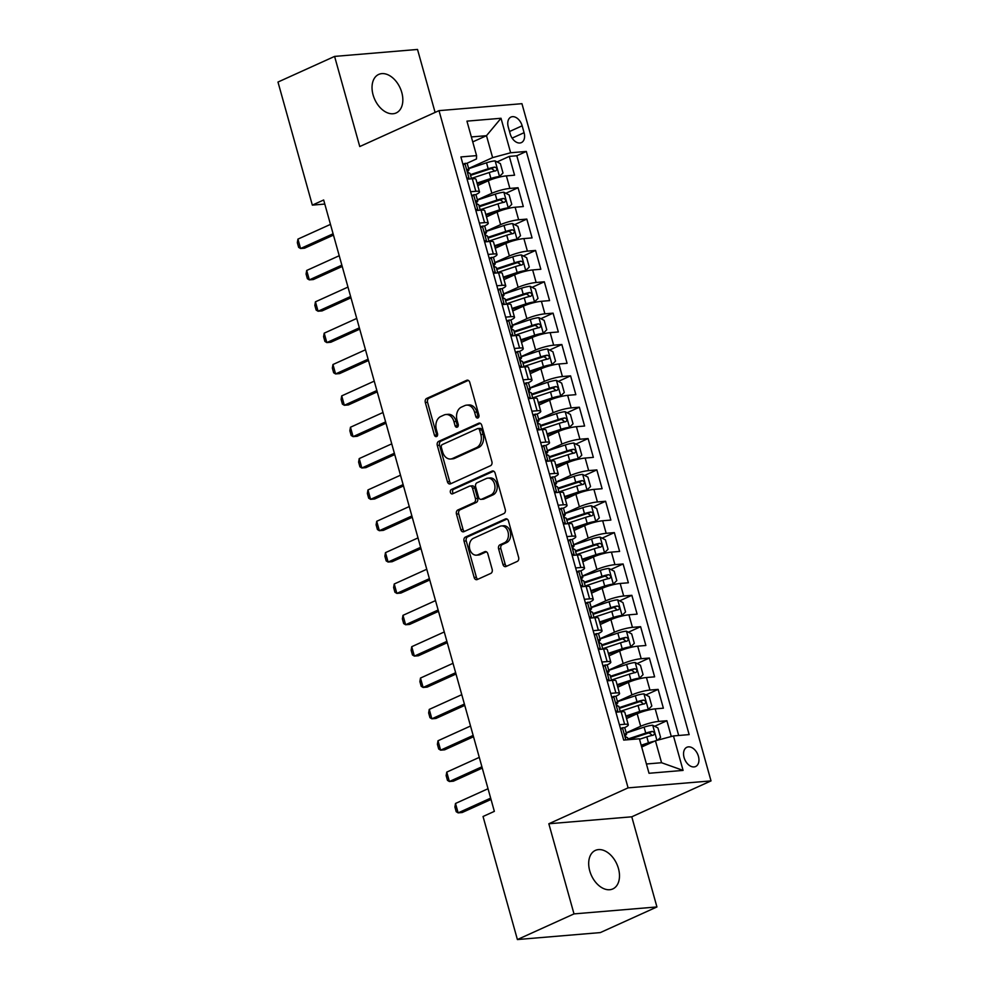 <?xml version="1.0" encoding="UTF-8"?>
<svg xmlns="http://www.w3.org/2000/svg" width="989" height="989" viewBox="0 0 989 989"><rect width="100%" height="100%" fill="white"/><g stroke="black" fill="none" stroke-linecap="round" stroke-linejoin="round"><path stroke-width="1.48" d="M477.947 417.939A2.275 1.669 -94.8 0 0 478.899 415.071L469.775 382.384A3.239 2.374 -94.8 0 0 467.278 380.159A3.239 2.374 -94.8 0 0 466.684 380.308L426.679 398.431A3.239 2.374 -94.8 0 0 425.319 402.523L434.443 435.209A2.275 1.669 -94.8 0 0 437.558 433.8L436.372 429.572A10.385 7.603 -94.8 0 1 440.735 416.505L444.073 414.997A10.385 7.603 -94.8 0 1 445.952 414.502A10.385 7.603 -94.8 0 1 453.939 421.623L455.113 425.851A2.275 1.669 -94.8 0 0 458.228 424.442L457.042 420.214A10.385 7.603 -94.8 0 1 461.406 407.134L464.743 405.626A10.385 7.603 -94.8 0 1 466.623 405.131A10.385 7.603 -94.8 0 1 474.609 412.252L475.783 416.48A2.275 1.669 -94.8 0 0 477.947 417.939M618.434 868.466A21.152 13.933 65.6 0 0 595.366 850.404A21.152 13.933 65.6 0 0 589.741 870.864A21.152 13.933 65.6 0 0 612.821 888.926A21.152 13.933 65.6 0 0 618.434 868.466M401.781 92.484A21.152 13.933 65.6 0 0 378.713 74.422A21.152 13.933 65.6 0 0 373.088 94.895A21.152 13.933 65.6 0 0 396.156 112.956A21.152 13.933 65.6 0 0 401.781 92.484M698.419 756.288A10.57 6.96 65.6 0 0 686.885 747.264A10.57 6.96 65.6 0 0 684.067 757.487A10.57 6.96 65.6 0 0 695.613 766.524A10.57 6.96 65.6 0 0 698.419 756.288M502.944 564.435A3.239 2.374 -94.8 0 0 505.441 566.66A3.239 2.374 -94.8 0 0 506.034 566.499L517.259 561.418A3.239 2.374 -94.8 0 0 518.619 557.339L508.482 521.018A3.239 2.374 -94.8 0 0 505.985 518.792A3.239 2.374 -94.8 0 0 505.391 518.953L465.386 537.076A3.239 2.374 -94.8 0 0 464.026 541.156L474.164 577.477A3.239 2.374 -94.8 0 0 476.661 579.702A3.239 2.374 -94.8 0 0 477.242 579.542L490.804 573.397A3.239 2.374 -94.8 0 0 492.163 569.318L487.824 553.778A3.239 2.374 -94.8 0 0 485.339 551.553A3.239 2.374 -94.8 0 0 484.746 551.701L478.021 554.755A8.678 6.354 -94.8 0 1 476.451 555.163A8.678 6.354 -94.8 0 1 469.54 548.141A8.678 6.354 -94.8 0 1 473.422 538.288L499.766 526.358A8.678 6.354 -94.8 0 1 501.336 525.938A8.678 6.354 -94.8 0 1 508.259 532.96A8.678 6.354 -94.8 0 1 504.365 542.813L499.977 544.803A3.239 2.374 -94.8 0 0 498.604 548.895L502.944 564.435L505.194 564.249A3.239 2.374 -94.8 0 0 506.628 566.227M548.833 823.763L574.003 913.898L517.395 939.55L600.323 932.59L656.931 906.95L631.773 816.803L711.017 780.902L628.089 787.862L548.833 823.763L631.773 816.803M435.098 112.412L417.519 49.45L334.591 56.41L359.761 146.545L439.005 110.644L628.089 787.862M334.591 56.41L277.983 82.05L312.339 205.119L324.8 204.068M517.395 939.55L483.04 816.494L494.352 811.363L323.663 199.988L312.339 205.119M490.532 465.708A3.239 2.374 -94.8 0 0 491.892 461.628L481.754 425.307A3.239 2.374 -94.8 0 0 479.257 423.082A3.239 2.374 -94.8 0 0 478.676 423.243L438.671 441.366A3.239 2.374 -94.8 0 0 437.299 445.446L447.436 481.767A3.239 2.374 -94.8 0 0 449.933 483.992A3.239 2.374 -94.8 0 0 450.527 483.831L490.532 465.708M495.118 473.162L505.255 509.483A3.239 2.374 -94.8 0 1 503.896 513.563L463.89 531.686A3.239 2.374 -94.8 0 1 463.297 531.847A3.239 2.374 -94.8 0 1 460.8 529.622L456.461 514.07A3.239 2.374 -94.8 0 1 457.833 509.99L474.052 502.635A3.239 2.374 -94.8 0 0 475.412 498.555L472.532 488.245A3.239 2.374 -94.8 0 0 470.047 486.019A3.239 2.374 -94.8 0 0 469.454 486.18L452.566 493.832A2.275 1.669 -94.8 0 1 451.355 489.518L492.04 471.098A3.239 2.374 -94.8 0 1 492.621 470.937A3.239 2.374 -94.8 0 1 495.118 473.162M671.284 736.508L666.883 720.734L654.656 726.272M626.198 732.837L640.674 726.272A13.216 2.262 -15.6 0 1 658.699 721.414L655.2 708.878L663.372 708.186L658.13 689.382L645.904 694.921M617.445 701.485L631.922 694.921A13.216 2.262 -15.6 0 1 649.946 690.062L646.447 677.527L654.619 676.835L649.377 658.031L637.151 663.57M608.692 670.134L623.169 663.57A13.216 2.262 -15.6 0 1 641.193 658.711L637.695 646.176L645.866 645.483L640.612 626.68L628.398 632.218M599.94 638.77L614.416 632.218A13.216 2.262 -15.6 0 1 632.441 627.36L628.93 614.824L637.114 614.132L631.86 595.316L619.633 600.855M591.187 607.419L605.664 600.867A13.216 2.262 -15.6 0 1 623.688 596.008L620.177 583.473L628.361 582.781L623.107 563.965L610.881 569.503M582.434 576.068L596.911 569.516A13.216 2.262 -15.6 0 1 614.935 564.657L611.425 552.109L619.609 551.429L614.354 532.614L602.128 538.152M573.669 544.716L588.158 538.164A13.216 2.262 -15.6 0 1 606.17 533.306L602.672 520.758L610.856 520.078L605.602 501.262L593.375 506.801M564.917 513.365L579.393 506.801A13.216 2.262 -15.6 0 1 597.418 501.955L593.919 489.407L602.103 488.727L596.849 469.911L584.623 475.449M556.164 482.014L570.641 475.449A13.216 2.262 -15.6 0 1 588.665 470.603L585.167 458.055L593.351 457.375L588.096 438.56L575.87 444.098M547.412 450.663L561.888 444.098A13.216 2.262 -15.6 0 1 579.913 439.24L576.414 426.704L584.598 426.024L579.344 407.208L567.117 412.747M538.659 419.311L553.135 412.747A13.216 2.262 -15.6 0 1 571.16 407.888L567.661 395.353L575.845 394.66L570.591 375.857L558.365 381.395M529.906 387.96L544.383 381.395A13.216 2.262 -15.6 0 1 562.407 376.537L558.909 364.001L567.08 363.309L561.839 344.506L549.612 350.044M521.154 356.596L535.63 350.044A13.216 2.262 -15.6 0 1 553.655 345.186L550.156 332.65L558.328 331.958L553.086 313.154L540.859 318.693M512.401 325.245L526.877 318.693A13.216 2.262 -15.6 0 1 544.902 313.834L541.403 301.299L549.575 300.607L544.321 281.791L532.107 287.329M503.648 293.894L518.125 287.342A13.216 2.262 -15.6 0 1 536.149 282.483L532.638 269.948L540.822 269.255L535.568 250.44L523.342 255.978M494.896 262.542L509.372 255.99A13.216 2.262 -15.6 0 1 527.397 251.132L523.886 238.584L532.07 237.904L526.816 219.088L514.589 224.627M486.143 231.191L500.619 224.639A13.216 2.262 -15.6 0 1 518.632 219.781L515.133 207.233L523.317 206.553L518.063 187.737L509.879 188.429A13.216 2.262 164.4 0 0 491.854 193.275L477.378 199.84M505.836 193.275L518.063 187.737M655.2 708.878A13.216 2.262 164.4 0 0 637.176 713.737L626.544 718.546M646.447 677.527A13.216 2.262 164.4 0 0 628.423 682.385L617.791 687.194M637.695 646.176A13.216 2.262 164.4 0 0 619.67 651.034L609.039 655.843M628.93 614.824A13.216 2.262 164.4 0 0 610.918 619.67L600.286 624.492M620.177 583.473A13.216 2.262 164.4 0 0 602.153 588.319L591.533 593.14M611.425 552.109A13.216 2.262 164.4 0 0 593.4 556.968L582.781 561.789M602.672 520.758A13.216 2.262 164.4 0 0 584.647 525.616L574.028 530.438M593.919 489.407A13.216 2.262 164.4 0 0 575.895 494.265L565.275 499.074M585.167 458.055A13.216 2.262 164.4 0 0 567.142 462.914L556.523 467.723M576.414 426.704A13.216 2.262 164.4 0 0 558.389 431.563L547.77 436.372M567.661 395.353A13.216 2.262 164.4 0 0 549.637 400.211L539.005 405.02M558.909 364.001A13.216 2.262 164.4 0 0 540.884 368.86L530.252 373.669M550.156 332.65A13.216 2.262 164.4 0 0 532.131 337.509L521.5 342.318M541.403 301.299A13.216 2.262 164.4 0 0 523.379 306.145L512.747 310.966M532.638 269.948A13.216 2.262 164.4 0 0 514.626 274.794L503.994 279.615M523.886 238.584A13.216 2.262 164.4 0 0 505.861 243.442L495.242 248.264M515.133 207.233A13.216 2.262 164.4 0 0 497.108 212.091L486.489 216.9M508.259 126.975L510.188 133.874A10.249 6.75 65.6 0 0 521.364 142.614A10.249 6.75 65.6 0 0 524.083 132.699L522.155 125.801A10.249 6.75 65.6 0 0 510.979 117.061A10.249 6.75 65.6 0 0 508.259 126.975M711.017 780.902L521.945 103.684L439.005 110.644M646.435 763.99L661.567 762.729L655.435 740.773L673.46 735.927L689.148 734.604L526.333 151.441L510.645 152.763L492.621 157.622L468.625 168.489M673.46 735.927L683.09 770.406L649.019 773.274L639.389 738.783L623.7 740.093L460.886 156.942L476.574 155.619L466.944 121.14L501.015 118.272L510.645 152.763M624.257 727.756L624.541 727.632A13.216 2.262 -15.6 0 0 628.299 724.826L624.801 712.29A13.216 2.262 164.4 0 0 621.129 711.734L615.912 712.179M615.504 696.404L615.788 696.281A13.216 2.262 -15.6 0 0 619.547 693.474L616.048 680.939A13.216 2.262 164.4 0 0 612.376 680.383L607.159 680.828M606.752 665.053L607.036 664.929A13.216 2.262 -15.6 0 0 610.794 662.123L607.295 649.575A13.216 2.262 164.4 0 0 603.624 649.031L598.394 649.476M597.999 633.702L598.271 633.566A13.216 2.262 -15.6 0 0 602.041 630.772L598.543 618.224A13.216 2.262 164.4 0 0 594.871 617.68L589.642 618.113M589.246 602.338L589.518 602.214A13.216 2.262 -15.6 0 0 593.289 599.421L589.79 586.873A13.216 2.262 164.4 0 0 586.118 586.329L580.889 586.761M580.494 570.987L580.766 570.863A13.216 2.262 -15.6 0 0 584.536 568.069L581.038 555.521A13.216 2.262 164.4 0 0 577.353 554.977L572.137 555.41M571.741 539.635L572.013 539.512A13.216 2.262 -15.6 0 0 575.783 536.706L572.272 524.17A13.216 2.262 164.4 0 0 568.601 523.626L563.384 524.059M562.988 508.284L563.26 508.161A13.216 2.262 -15.6 0 0 567.031 505.354L563.52 492.819A13.216 2.262 164.4 0 0 559.848 492.275L554.631 492.707M554.236 476.933L554.508 476.809A13.216 2.262 -15.6 0 0 558.266 474.003L554.767 461.467A13.216 2.262 164.4 0 0 551.096 460.911L545.879 461.356M545.483 445.582L545.755 445.458A13.216 2.262 -15.6 0 0 549.513 442.652L546.015 430.116A13.216 2.262 164.4 0 0 542.343 429.56L537.126 430.005M536.718 414.23L537.002 414.107A13.216 2.262 -15.6 0 0 540.76 411.3L537.262 398.765A13.216 2.262 164.4 0 0 533.59 398.208L528.373 398.654M527.965 382.879L528.25 382.755A13.216 2.262 -15.6 0 0 532.008 379.949L528.509 367.413A13.216 2.262 164.4 0 0 524.838 366.857L519.621 367.302M519.213 351.528L519.497 351.392A13.216 2.262 -15.6 0 0 523.255 348.598L519.757 336.05A13.216 2.262 164.4 0 0 516.085 335.506L510.856 335.939M510.46 320.164L510.744 320.04A13.216 2.262 -15.6 0 0 514.503 317.246L511.004 304.699A13.216 2.262 164.4 0 0 507.332 304.155L502.103 304.587M501.707 288.813L501.979 288.689A13.216 2.262 -15.6 0 0 505.75 285.895L502.251 273.347A13.216 2.262 164.4 0 0 498.58 272.803L493.35 273.236M492.955 257.461L493.227 257.338A13.216 2.262 -15.6 0 0 496.997 254.544L493.499 241.996A13.216 2.262 164.4 0 0 489.827 241.452L484.598 241.885M484.202 226.11L484.474 225.987A13.216 2.262 -15.6 0 0 488.245 223.18L484.734 210.645A13.216 2.262 164.4 0 0 481.062 210.101L475.845 210.533M678.677 735.482L516.814 155.755L509.31 156.386L514.564 175.201L506.38 175.881A13.216 2.262 164.4 0 0 488.356 180.74L477.736 185.549M475.449 194.759L475.721 194.635A13.216 2.262 164.4 0 0 479.492 191.829A13.216 2.262 164.4 0 0 475.82 191.285L470.591 191.718M479.492 191.829L475.981 179.293A13.216 2.262 164.4 0 0 472.309 178.737L467.092 179.182M619.411 724.714L624.628 724.282A13.216 2.262 -15.6 0 1 628.299 724.826M610.658 693.363L615.875 692.93A13.216 2.262 -15.6 0 1 619.547 693.474M601.905 662.012L607.122 661.579A13.216 2.262 -15.6 0 1 610.794 662.123M593.153 630.661L598.37 630.216A13.216 2.262 -15.6 0 1 602.041 630.772M584.388 599.309L589.617 598.864A13.216 2.262 -15.6 0 1 593.289 599.421M575.635 567.958L580.864 567.513A13.216 2.262 -15.6 0 1 584.536 568.069M566.882 536.607L572.112 536.162A13.216 2.262 -15.6 0 1 575.783 536.706M558.13 505.243L563.359 504.81A13.216 2.262 -15.6 0 1 567.031 505.354M549.377 473.892L554.594 473.459A13.216 2.262 -15.6 0 1 558.266 474.003M540.624 442.54L545.841 442.108A13.216 2.262 -15.6 0 1 549.513 442.652M531.872 411.189L537.089 410.756A13.216 2.262 -15.6 0 1 540.76 411.3M523.119 379.838L528.336 379.405A13.216 2.262 -15.6 0 1 532.008 379.949M514.367 348.487L519.584 348.041A13.216 2.262 -15.6 0 1 523.255 348.598M505.614 317.135L510.831 316.69A13.216 2.262 -15.6 0 1 514.503 317.246M496.861 285.784L502.078 285.339A13.216 2.262 -15.6 0 1 505.75 285.895M488.096 254.433L493.326 253.988A13.216 2.262 -15.6 0 1 496.997 254.544M479.344 223.069L484.573 222.636A13.216 2.262 -15.6 0 1 488.245 223.18M518.632 219.781L526.816 219.088M527.397 251.132L535.568 250.44M536.149 282.483L544.321 281.791M544.902 313.834L553.086 313.154M553.655 345.186L561.839 344.506M562.407 376.537L570.591 375.857M571.16 407.888L579.344 407.208M579.913 439.24L588.096 438.56M588.665 470.603L596.849 469.911M597.418 501.955L605.602 501.262M606.17 533.306L614.354 532.614M614.935 564.657L623.107 563.965M623.688 596.008L631.86 595.316M632.441 627.36L640.612 626.68M641.193 658.711L649.377 658.031M649.946 690.062L658.13 689.382M658.699 721.414L666.883 720.734M655.435 740.773L641.688 747.004M492.621 157.622L486.489 135.678L471.357 136.939M472.742 141.897L486.489 135.678L501.015 118.272M466.697 163.408L476.475 158.969L476.574 155.619M574.003 913.898L656.931 906.95M497.084 161.924L509.31 156.386M516.814 155.755L526.333 151.441M683.09 770.406L661.567 762.729M478.602 417.358A2.275 1.669 -94.8 0 1 478.033 416.295L476.846 412.067A10.385 7.603 -94.8 0 0 468.873 404.946L466.623 405.131M445.952 414.502L448.19 414.317A10.385 7.603 -94.8 0 1 456.176 421.425L457.363 425.666A2.275 1.669 -94.8 0 0 457.932 426.716M468.329 380.394L428.917 398.246A3.239 2.374 -94.8 0 0 427.557 402.325L436.693 435.024A2.275 1.669 -94.8 0 0 437.262 436.087M480.32 423.317L440.909 441.181A3.239 2.374 -94.8 0 0 439.549 445.26L449.686 481.569A3.239 2.374 -94.8 0 0 451.12 483.559M479.591 430.104A2.275 1.669 -94.8 0 0 477.427 428.657L442.318 444.568A2.275 1.669 -94.8 0 0 441.354 447.424L442.602 451.886A10.385 7.603 -94.8 0 0 450.588 459.007A10.385 7.603 -94.8 0 0 452.468 458.513L476.475 447.634A10.385 7.603 -94.8 0 0 480.839 434.567L479.591 430.104L481.828 429.918A2.275 1.669 -94.8 0 0 480.085 428.361L477.848 428.546M450.588 459.007L452.826 458.822A10.385 7.603 -94.8 0 0 454.705 458.327L452.468 458.513M481.828 429.918L483.077 434.381A10.385 7.603 -94.8 0 1 478.713 447.448L454.705 458.327M470.047 486.019L472.285 485.834A3.239 2.374 -94.8 0 1 474.782 488.059L477.662 498.369A3.239 2.374 -94.8 0 1 476.29 502.449L460.07 509.805A3.239 2.374 -94.8 0 0 458.711 513.884L463.05 529.424A3.239 2.374 -94.8 0 0 464.484 531.414M493.684 471.172L453.605 489.332A2.275 1.669 -94.8 0 0 453.432 493.437M490.89 495.007A8.678 6.354 -94.8 0 0 494.784 485.154A8.678 6.354 -94.8 0 0 487.861 478.132A8.678 6.354 -94.8 0 0 486.291 478.552L477.007 482.756A3.239 2.374 -94.8 0 0 475.647 486.835L478.528 497.146A3.239 2.374 -94.8 0 0 481.025 499.371A3.239 2.374 -94.8 0 0 481.606 499.222L490.89 495.007L493.128 494.821A8.678 6.354 -94.8 0 0 497.022 484.969A8.678 6.354 -94.8 0 0 490.111 477.947L487.861 478.132M481.025 499.371L483.262 499.185A3.239 2.374 -94.8 0 0 483.856 499.025L481.606 499.222M493.128 494.821L483.856 499.025M501.336 525.938L503.574 525.752A8.678 6.354 -94.8 0 1 510.497 532.774A8.678 6.354 -94.8 0 1 506.603 542.627L502.214 544.618A3.239 2.374 -94.8 0 0 500.854 548.697L505.194 564.249M476.451 555.163L478.688 554.977A8.678 6.354 -94.8 0 0 480.271 554.557L478.021 554.755M486.39 551.788L480.271 554.557M507.048 519.027L467.624 536.879A3.239 2.374 -94.8 0 0 466.264 540.971L476.401 577.279A3.239 2.374 -94.8 0 0 477.835 579.27M477.242 183.781L492.176 178.848A4.463 0.766 164.4 0 1 496.453 177.872L499.396 176.537L503.005 173.026L500.385 163.618L495.019 160.861A8.753 1.508 164.4 0 0 486.526 162.789L468.687 168.686M499.396 176.537A8.753 1.508 164.4 0 0 490.903 178.465L477.032 183.052M471.394 178.403L489.234 172.519A8.753 1.508 -15.6 0 1 495.773 170.85C497.516 169.28 497.17 168.031 494.723 167.092A8.753 1.508 164.4 0 0 488.183 168.748L470.344 174.645M470.554 175.374L489.468 169.131A4.463 0.766 -15.6 0 1 491.471 168.563L493.944 170.269M462.939 164.31L464.991 163.383A8.753 1.508 -15.6 0 1 467.303 163.754L468.971 169.712A8.753 1.508 164.4 0 0 468.057 169.329L467.846 169.354M464.991 163.383L463.173 165.151M466.672 177.674L469.367 179.058M467.513 171.245L468.539 170.405A8.753 1.508 164.4 0 0 468.971 169.712M467.661 169.502L468.057 169.329C467.043 170.553 467.401 171.802 469.107 173.087A8.753 1.508 -15.6 0 1 470.022 173.471L471.506 178.811M333.095 233.787L300.569 248.523L298.641 247.361L297.33 242.664L297.936 239.115L330.474 224.379M297.936 239.115L300.569 248.523L304.6 248.177L333.466 235.11M485.995 215.145L500.929 210.2A4.463 0.766 164.4 0 1 505.206 209.223L508.148 207.888L511.758 204.377L509.137 194.969L503.772 192.212A8.753 1.508 164.4 0 0 495.279 194.141L477.44 200.038M508.148 207.888A8.753 1.508 164.4 0 0 499.655 209.829L485.784 214.403M480.147 209.755L497.986 203.87A8.753 1.508 -15.6 0 1 504.526 202.201C506.281 200.631 505.923 199.382 503.475 198.443A8.753 1.508 164.4 0 0 496.935 200.099L479.096 205.996M479.306 206.738L498.221 200.483A4.463 0.766 -15.6 0 1 500.224 199.914L502.696 201.62M494.747 246.496L509.681 241.551A4.463 0.766 164.4 0 1 513.959 240.574L516.901 239.239L520.511 235.728L517.89 226.32L512.525 223.563A8.753 1.508 164.4 0 0 504.031 225.504L486.192 231.389M516.901 239.239A8.753 1.508 164.4 0 0 508.408 241.18L494.537 245.754M488.912 241.106L506.739 235.221A8.753 1.508 -15.6 0 1 513.279 233.552C515.034 231.982 514.676 230.734 512.228 229.794A8.753 1.508 164.4 0 0 505.688 231.451L487.861 237.348M488.059 238.089L506.974 231.834A4.463 0.766 -15.6 0 1 508.976 231.265L511.449 232.971M503.5 277.847L518.446 272.915A4.463 0.766 164.4 0 1 522.711 271.926L525.654 270.59L529.263 267.079L526.643 257.672L521.277 254.915A8.753 1.508 164.4 0 0 512.784 256.856L494.945 262.74M525.654 270.59A8.753 1.508 164.4 0 0 517.16 272.531L503.302 277.105M497.665 272.47L515.492 266.573A8.753 1.508 -15.6 0 1 522.031 264.904C523.787 263.346 523.428 262.085 520.98 261.145A8.753 1.508 164.4 0 0 514.441 262.814L496.614 268.699M496.812 269.441L515.726 263.185A4.463 0.766 -15.6 0 1 517.729 262.617L520.202 264.323M512.253 309.198L527.199 304.266A4.463 0.766 164.4 0 1 531.464 303.277L534.419 301.954L538.016 298.431L535.395 289.035L530.03 286.266A8.753 1.508 164.4 0 0 521.537 288.207L503.698 294.092M534.419 301.954A8.753 1.508 164.4 0 0 525.913 303.883L512.055 308.457M506.417 303.821L524.244 297.924A8.753 1.508 -15.6 0 1 530.784 296.255C532.539 294.697 532.193 293.436 529.733 292.497A8.753 1.508 164.4 0 0 523.206 294.166L505.367 300.05M505.564 300.792L524.479 294.537A4.463 0.766 -15.6 0 1 526.482 293.968L528.954 295.674M471.691 195.661L473.743 194.734A8.753 1.508 -15.6 0 1 476.068 195.105L477.724 201.064A8.753 1.508 164.4 0 0 476.809 200.68L476.599 200.718M473.743 194.734L471.926 196.502M475.425 209.025L478.12 210.41M476.265 202.597L477.291 201.756A8.753 1.508 164.4 0 0 477.724 201.064M476.426 200.854L476.809 200.68C475.796 201.904 476.154 203.165 477.86 204.439A8.753 1.508 -15.6 0 1 478.775 204.822L480.271 210.163M341.848 265.139L309.322 279.875L307.394 278.713L306.083 274.015L306.689 270.467L339.227 255.731M306.689 270.467L309.322 279.875L313.352 279.541L342.219 266.461M480.444 227.013L482.496 226.085A8.753 1.508 -15.6 0 1 484.82 226.456L486.477 232.415A8.753 1.508 164.4 0 0 485.562 232.032L485.352 232.069M482.496 226.085L480.679 227.853M484.177 240.376L486.872 241.761M485.018 233.948L486.044 233.107A8.753 1.508 164.4 0 0 486.477 232.415M485.179 232.205L485.562 232.032C484.548 233.256 484.907 234.517 486.613 235.79A8.753 1.508 -15.6 0 1 487.528 236.173L489.023 241.514M350.601 296.49L318.075 311.226L316.159 310.064L314.836 305.366L315.442 301.818L347.98 287.082M315.442 301.818L318.075 311.226L322.105 310.892L350.971 297.813M489.196 258.364L491.249 257.437A8.753 1.508 -15.6 0 1 493.573 257.808L495.229 263.766A8.753 1.508 164.4 0 0 494.315 263.383L494.104 263.42M491.249 257.437L489.431 259.205M492.93 271.728L495.625 273.112M493.771 265.299L494.797 264.459A8.753 1.508 164.4 0 0 495.229 263.766M493.931 263.556L494.315 263.383C493.301 264.607 493.659 265.868 495.365 267.141A8.753 1.508 -15.6 0 1 496.28 267.537L497.776 272.865M359.353 327.841L326.827 342.577L324.911 341.415L323.588 336.717L324.194 333.169L356.732 318.433M324.194 333.169L326.827 342.577L330.858 342.243L359.724 329.164M497.962 289.715L500.001 288.788A8.753 1.508 -15.6 0 1 502.325 289.159L503.982 295.118A8.753 1.508 164.4 0 0 503.067 294.734L502.857 294.771M500.001 288.788L498.184 290.556M501.683 303.079L504.378 304.464M502.523 296.651L503.549 295.81A8.753 1.508 164.4 0 0 503.982 295.118M502.684 294.907L503.067 294.734C502.066 295.958 502.412 297.219 504.118 298.493A8.753 1.508 -15.6 0 1 505.033 298.888L506.529 304.216M368.106 359.192L335.58 373.929L333.664 372.779L332.353 368.069L332.959 364.521L365.485 349.785M332.959 364.521L335.58 373.929L339.61 373.595L368.477 360.515M521.005 340.55L535.951 335.617A4.463 0.766 164.4 0 1 540.217 334.641L543.171 333.305L546.769 329.794L544.148 320.387L538.795 317.63A8.753 1.508 164.4 0 0 530.289 319.558L512.45 325.455M543.171 333.305A8.753 1.508 164.4 0 0 534.666 335.234L520.807 339.808M515.17 335.172L533.009 329.275A8.753 1.508 -15.6 0 1 539.549 327.606C541.292 326.049 540.946 324.788 538.498 323.848A8.753 1.508 164.4 0 0 531.958 325.517L514.119 331.402M514.317 332.143L533.232 325.9A4.463 0.766 -15.6 0 1 535.234 325.319L537.707 327.025M506.714 321.066L508.754 320.139A8.753 1.508 -15.6 0 1 511.078 320.523L512.735 326.469A8.753 1.508 164.4 0 0 511.82 326.086L511.622 326.123M508.754 320.139L506.949 321.907M510.435 334.43L513.13 335.815M511.276 328.002L512.314 327.161A8.753 1.508 164.4 0 0 512.735 326.469M511.437 326.259L511.82 326.086C510.819 327.322 511.165 328.571 512.871 329.844A8.753 1.508 -15.6 0 1 513.786 330.239L515.281 335.568M376.858 390.544L344.333 405.28L342.417 404.13L341.106 399.42L341.712 395.884L374.238 381.136M341.712 395.884L344.333 405.28L348.363 404.946L377.229 391.867M529.758 371.901L544.704 366.968A4.463 0.766 164.4 0 1 548.982 365.992L551.924 364.657L555.534 361.146L552.9 351.738L547.547 348.981A8.753 1.508 164.4 0 0 539.042 350.91L521.203 356.806M551.924 364.657A8.753 1.508 164.4 0 0 543.418 366.585L529.56 371.172M523.923 366.523L541.762 360.626A8.753 1.508 -15.6 0 1 548.302 358.958C550.045 357.4 549.699 356.139 547.251 355.199A8.753 1.508 164.4 0 0 540.711 356.868L522.872 362.765M523.082 363.495L541.984 357.252A4.463 0.766 -15.6 0 1 543.987 356.683L546.46 358.389M515.467 352.43L517.507 351.503A8.753 1.508 -15.6 0 1 519.831 351.874L521.5 357.833A8.753 1.508 164.4 0 0 520.573 357.437L520.375 357.474M517.507 351.503L515.702 353.258M519.188 365.782L521.883 367.179M520.029 359.366L521.067 358.513A8.753 1.508 164.4 0 0 521.5 357.833M520.189 357.61L520.573 357.437C519.571 358.673 519.917 359.922 521.623 361.208A8.753 1.508 -15.6 0 1 522.551 361.591L524.034 366.931M385.623 421.895L353.085 436.631L351.169 435.481L349.859 430.771L350.465 427.236L382.99 412.5M350.465 427.236L353.085 436.631L357.128 436.297L385.982 423.218M538.523 403.252L553.457 398.32A4.463 0.766 164.4 0 1 557.734 397.343L560.676 396.008L564.286 392.497L561.653 383.089L556.3 380.332A8.753 1.508 164.4 0 0 547.795 382.261L529.968 388.158M560.676 396.008A8.753 1.508 164.4 0 0 552.171 397.937L538.313 402.523M532.675 397.875L550.514 391.978A8.753 1.508 -15.6 0 1 557.054 390.321C558.797 388.751 558.451 387.503 556.003 386.551A8.753 1.508 164.4 0 0 549.464 388.22L531.625 394.117M531.835 394.846L550.737 388.603A4.463 0.766 -15.6 0 1 552.74 388.034L555.212 389.74M524.219 383.781L526.259 382.854A8.753 1.508 -15.6 0 1 528.583 383.225L530.252 389.184A8.753 1.508 164.4 0 0 529.325 388.788L529.127 388.825M526.259 382.854L524.454 384.61M527.953 397.133L530.636 398.53M528.781 390.717L529.82 389.864A8.753 1.508 164.4 0 0 530.252 389.184M528.942 388.961L529.325 388.788C528.324 390.025 528.67 391.273 530.376 392.559A8.753 1.508 -15.6 0 1 531.303 392.942L532.787 398.283M394.376 453.259L361.838 467.995L359.922 466.833L358.611 462.123L359.217 458.587L391.743 443.851M359.217 458.587L361.838 467.995L365.881 467.649L394.735 454.569M547.276 434.604L562.209 429.671A4.463 0.766 164.4 0 1 566.487 428.694L569.429 427.359L573.039 423.848L570.406 414.44L565.053 411.684A8.753 1.508 164.4 0 0 556.547 413.612L538.721 419.509M569.429 427.359A8.753 1.508 164.4 0 0 560.924 429.288L547.065 433.874M541.428 429.226L559.267 423.329A8.753 1.508 -15.6 0 1 565.807 421.673C567.55 420.102 567.204 418.854 564.756 417.902A8.753 1.508 164.4 0 0 558.216 419.571L540.377 425.468M540.587 426.197L559.502 419.954A4.463 0.766 -15.6 0 1 561.492 419.385L563.977 421.091M532.972 415.133L535.012 414.206A8.753 1.508 -15.6 0 1 537.336 414.576L539.005 420.535A8.753 1.508 164.4 0 0 538.078 420.14L537.88 420.177M535.012 414.206L533.207 415.973M536.706 428.497L539.388 429.881M537.534 422.068L538.572 421.215A8.753 1.508 164.4 0 0 539.005 420.535M537.695 420.325L538.078 420.14C537.076 421.376 537.423 422.624 539.129 423.91A8.753 1.508 -15.6 0 1 540.056 424.293L541.539 429.634M403.129 484.61L370.591 499.346L368.674 498.184L367.364 493.486L367.97 489.938L400.496 475.202M367.97 489.938L370.591 499.346L374.633 499L403.5 485.933M556.028 465.955L570.962 461.022A4.463 0.766 164.4 0 1 575.239 460.046L578.182 458.711L581.792 455.2L579.158 445.792L573.805 443.035A8.753 1.508 164.4 0 0 565.3 444.963L547.473 450.86M578.182 458.711A8.753 1.508 164.4 0 0 569.676 460.639L555.818 465.226M550.181 460.577L568.02 454.693A8.753 1.508 -15.6 0 1 574.56 453.024C576.303 451.454 575.957 450.205 573.509 449.253A8.753 1.508 164.4 0 0 566.969 450.922L549.13 456.819M549.34 457.548L568.255 451.305A4.463 0.766 -15.6 0 1 570.245 450.737L572.73 452.443M541.725 446.484L543.765 445.557A8.753 1.508 -15.6 0 1 546.089 445.928L547.758 451.886A8.753 1.508 164.4 0 0 546.83 451.503L546.633 451.528M543.765 445.557L541.96 447.325M545.458 459.848L548.153 461.233M546.287 453.419L547.325 452.579A8.753 1.508 164.4 0 0 547.758 451.886M546.447 451.676L546.83 451.503C545.829 452.727 546.175 453.976 547.881 455.261A8.753 1.508 -15.6 0 1 548.808 455.645L550.292 460.985M411.881 515.961L379.343 530.697L377.427 529.535L376.117 524.838L376.722 521.29L409.248 506.553M376.722 521.29L379.343 530.697L383.386 530.351L412.252 517.284M564.781 497.319L579.715 492.374A4.463 0.766 164.4 0 1 583.992 491.397L586.934 490.062L590.544 486.551L587.923 477.143L582.558 474.386A8.753 1.508 164.4 0 0 574.065 476.315L556.226 482.212M586.934 490.062A8.753 1.508 164.4 0 0 578.441 492.003L564.571 496.577M558.933 491.929L576.772 486.044A8.753 1.508 -15.6 0 1 583.312 484.375C585.055 482.805 584.709 481.556 582.261 480.617A8.753 1.508 164.4 0 0 575.722 482.273L557.883 488.17M558.093 488.912L577.007 482.657A4.463 0.766 -15.6 0 1 578.998 482.088L581.483 483.794M550.477 477.835L552.53 476.908A8.753 1.508 -15.6 0 1 554.841 477.279L556.51 483.238A8.753 1.508 164.4 0 0 555.595 482.855L555.385 482.879M552.53 476.908L550.712 478.676M554.211 491.199L556.906 492.584M555.052 484.771L556.078 483.93A8.753 1.508 164.4 0 0 556.51 483.238M555.2 483.028L555.595 482.855C554.582 484.078 554.928 485.339 556.646 486.613A8.753 1.508 -15.6 0 1 557.561 486.996L559.045 492.337M420.634 547.313L388.108 562.049L386.18 560.887L384.869 556.189L385.475 552.641L418.001 537.905M385.475 552.641L388.108 562.049L392.139 561.715L421.005 548.635M573.533 528.67L588.467 523.725A4.463 0.766 164.4 0 1 592.745 522.748L595.687 521.413L599.297 517.902L596.676 508.494L591.311 505.738A8.753 1.508 164.4 0 0 582.818 507.678L564.979 513.563M595.687 521.413A8.753 1.508 164.4 0 0 587.194 523.354L573.323 527.928M567.686 523.28L585.525 517.395A8.753 1.508 -15.6 0 1 592.065 515.726C593.82 514.156 593.462 512.908 591.014 511.968A8.753 1.508 164.4 0 0 584.474 513.625L566.635 519.522M566.845 520.263L585.76 514.008A4.463 0.766 -15.6 0 1 587.763 513.439L590.235 515.145M559.23 509.187L561.282 508.259A8.753 1.508 -15.6 0 1 563.594 508.63L565.263 514.589A8.753 1.508 164.4 0 0 564.348 514.206L564.138 514.243M561.282 508.259L559.465 510.027M562.964 522.551L565.659 523.935M563.804 516.122L564.83 515.281A8.753 1.508 164.4 0 0 565.263 514.589M563.953 514.379L564.348 514.206C563.334 515.43 563.693 516.691 565.399 517.964A8.753 1.508 -15.6 0 1 566.314 518.347L567.81 523.688M429.387 578.664L396.861 593.4L394.932 592.238L393.622 587.54L394.228 583.992L426.766 569.256M394.228 583.992L396.861 593.4L400.891 593.066L429.758 579.987M582.286 560.021L597.22 555.076A4.463 0.766 164.4 0 1 601.497 554.1L604.44 552.764L608.05 549.254L605.429 539.846L600.063 537.089A8.753 1.508 164.4 0 0 591.57 539.03L573.731 544.914M604.44 552.764A8.753 1.508 164.4 0 0 595.947 554.705L582.076 559.279M576.439 554.644L594.278 548.747A8.753 1.508 -15.6 0 1 600.817 547.078C602.573 545.52 602.214 544.259 599.767 543.32A8.753 1.508 164.4 0 0 593.227 544.988L575.4 550.873M575.598 551.615L594.513 545.359A4.463 0.766 -15.6 0 1 596.515 544.791L598.988 546.497M567.983 540.538L570.035 539.611A8.753 1.508 -15.6 0 1 572.359 539.982L574.016 545.94A8.753 1.508 164.4 0 0 573.101 545.557L572.891 545.594M570.035 539.611L568.218 541.379M571.716 553.902L574.411 555.286M572.557 547.473L573.583 546.633A8.753 1.508 164.4 0 0 574.016 545.94M572.718 545.73L573.101 545.557C572.087 546.781 572.446 548.042 574.152 549.315A8.753 1.508 -15.6 0 1 575.066 549.711L576.562 555.039M438.139 610.015L405.614 624.751L403.685 623.589L402.375 618.891L402.98 615.343L435.519 600.607M402.98 615.343L405.614 624.751L409.644 624.418L438.51 611.338M576.735 571.889L578.788 570.962A8.753 1.508 -15.6 0 1 581.112 571.333L582.768 577.292A8.753 1.508 164.4 0 0 581.853 576.908L581.643 576.946M578.788 570.962L576.97 572.73M580.469 585.253L583.164 586.638M581.309 578.825L582.336 577.984A8.753 1.508 164.4 0 0 582.768 577.292M581.47 577.082L581.853 576.908C580.84 578.132 581.198 579.393 582.904 580.667A8.753 1.508 -15.6 0 1 583.819 581.062L585.315 586.39M446.892 641.366L414.366 656.103L412.45 654.941L411.127 650.243L411.733 646.695L444.271 631.959M411.733 646.695L414.366 656.103L418.396 655.769L447.263 642.689M585.488 603.241L587.54 602.313A8.753 1.508 -15.6 0 1 589.864 602.697L591.521 608.643A8.753 1.508 164.4 0 0 590.606 608.26L590.396 608.297M587.54 602.313L585.723 604.081M589.221 616.604L591.917 617.989M590.062 610.176L591.088 609.335A8.753 1.508 164.4 0 0 591.521 608.643M590.223 608.433L590.606 608.26C589.605 609.496 589.951 610.745 591.657 612.018A8.753 1.508 -15.6 0 1 592.572 612.414L594.068 617.742M455.645 672.718L423.119 687.454L421.203 686.304L419.88 681.594L420.486 678.046L453.024 663.31M420.486 678.046L423.119 687.454L427.149 687.12L456.016 674.041M591.039 591.373L605.973 586.44A4.463 0.766 164.4 0 1 610.25 585.451L613.192 584.116L616.802 580.605L614.181 571.209L608.816 568.44A8.753 1.508 164.4 0 0 600.323 570.381L582.484 576.266M613.192 584.116A8.753 1.508 164.4 0 0 604.699 586.057L590.841 590.631M585.204 585.995L603.03 580.098A8.753 1.508 -15.6 0 1 609.57 578.429C611.326 576.871 610.967 575.61 608.519 574.671A8.753 1.508 164.4 0 0 601.98 576.34L584.153 582.224M584.351 582.966L603.265 576.711A4.463 0.766 -15.6 0 1 605.268 576.142L607.741 577.848M599.791 622.724L614.738 617.791A4.463 0.766 164.4 0 1 619.003 616.802L621.945 615.479L625.555 611.956L622.934 602.561L617.569 599.804A8.753 1.508 164.4 0 0 609.076 601.732L591.237 607.629M621.945 615.479A8.753 1.508 164.4 0 0 613.452 617.408L599.594 621.982M593.956 617.346L611.783 611.449A8.753 1.508 -15.6 0 1 618.323 609.78C620.078 608.223 619.72 606.962 617.272 606.022A8.753 1.508 164.4 0 0 610.732 607.691L592.906 613.576M593.103 614.317L612.018 608.074A4.463 0.766 -15.6 0 1 614.021 607.493L616.493 609.199M608.544 654.075L623.49 649.143A4.463 0.766 164.4 0 1 627.755 648.166L630.71 646.831L634.308 643.32L631.687 633.912L626.334 631.155A8.753 1.508 164.4 0 0 617.828 633.084L599.989 638.981M630.71 646.831A8.753 1.508 164.4 0 0 622.205 648.759L608.346 653.346M602.709 648.697L620.548 642.801A8.753 1.508 -15.6 0 1 627.075 641.132C628.831 639.574 628.485 638.313 626.037 637.373A8.753 1.508 164.4 0 0 619.497 639.042L601.658 644.939M601.856 645.669L620.771 639.426A4.463 0.766 -15.6 0 1 622.773 638.857L625.246 640.563M594.253 634.592L596.293 633.677A8.753 1.508 -15.6 0 1 598.617 634.048L600.274 640.007A8.753 1.508 164.4 0 0 599.359 639.611L599.161 639.648M596.293 633.677L594.476 635.433M597.974 647.956L600.669 649.353M598.815 641.54L599.841 640.687A8.753 1.508 164.4 0 0 600.274 640.007M598.975 639.784L599.359 639.611C598.357 640.847 598.704 642.096 600.41 643.382A8.753 1.508 -15.6 0 1 601.324 643.765L602.82 649.105M464.397 704.069L431.872 718.805L429.955 717.655L428.645 712.945L429.251 709.41L461.776 694.674M429.251 709.41L431.872 718.805L435.902 718.471L464.768 705.392M617.297 685.426L632.243 680.494A4.463 0.766 164.4 0 1 636.508 679.517L639.463 678.182L643.073 674.671L640.439 665.263L635.086 662.506A8.753 1.508 164.4 0 0 626.581 664.435L608.742 670.332M639.463 678.182A8.753 1.508 164.4 0 0 630.957 680.111L617.099 684.697M611.462 680.049L629.301 674.152A8.753 1.508 -15.6 0 1 635.84 672.495C637.584 670.925 637.237 669.664 634.79 668.725A8.753 1.508 164.4 0 0 628.25 670.394L610.411 676.291M610.621 677.02L629.523 670.777A4.463 0.766 -15.6 0 1 631.526 670.208L633.998 671.914M603.006 665.956L605.045 665.028A8.753 1.508 -15.6 0 1 607.37 665.399L609.039 671.358A8.753 1.508 164.4 0 0 608.111 670.962L607.914 670.999M605.045 665.028L603.241 666.784M606.727 679.307L609.422 680.704M607.567 672.891L608.606 672.038A8.753 1.508 164.4 0 0 609.039 671.358M607.728 671.135L608.111 670.962C607.11 672.199 607.456 673.447 609.162 674.733A8.753 1.508 -15.6 0 1 610.077 675.116L611.573 680.457M473.15 735.42L440.624 750.169L438.708 749.007L437.398 744.297L438.003 740.761L470.529 726.025M438.003 740.761L440.624 750.169L444.654 749.823L473.521 736.743M626.062 716.778L640.996 711.845A4.463 0.766 164.4 0 1 645.273 710.868L648.215 709.533L651.825 706.022L649.192 696.615L643.839 693.858A8.753 1.508 164.4 0 0 635.334 695.786L617.495 701.683M648.215 709.533A8.753 1.508 164.4 0 0 639.71 711.462L625.852 716.048M620.214 711.4L638.053 705.503A8.753 1.508 -15.6 0 1 644.593 703.847C646.336 702.277 645.99 701.028 643.542 700.076A8.753 1.508 164.4 0 0 637.003 701.745L619.163 707.642M619.374 708.371L638.276 702.128A4.463 0.766 -15.6 0 1 640.279 701.56L642.751 703.266M611.758 697.307L613.798 696.38A8.753 1.508 -15.6 0 1 616.122 696.751L617.791 702.709A8.753 1.508 164.4 0 0 616.864 702.314L616.666 702.351M613.798 696.38L611.993 698.135M615.492 710.671L618.174 712.055M616.32 704.242L617.359 703.389A8.753 1.508 164.4 0 0 617.791 702.709M616.481 702.499L616.864 702.314C615.863 703.55 616.209 704.798 617.915 706.084A8.753 1.508 -15.6 0 1 618.842 706.467L620.326 711.808M481.915 766.784L449.377 781.52L447.461 780.358L446.15 775.648L446.756 772.112L479.282 757.376M446.756 772.112L449.377 781.52L453.419 781.174L482.273 768.107M657.697 740.168L660.578 737.374L657.945 727.966L652.592 725.209A8.753 1.508 164.4 0 0 644.086 727.138L626.26 733.034M650.811 742.875A4.463 0.766 164.4 0 0 649.748 743.196L641.391 745.953M654.347 741.268A8.753 1.508 164.4 0 0 648.463 742.813L641.193 745.224M639.524 739.265L646.806 736.867A8.753 1.508 -15.6 0 1 653.346 735.198C655.089 733.628 654.743 732.379 652.295 731.427A8.753 1.508 164.4 0 0 645.755 733.096L627.916 738.993M625.073 735.593L626.111 734.753A8.753 1.508 164.4 0 0 626.544 734.061A8.753 1.508 164.4 0 0 625.617 733.677C624.615 734.901 624.961 736.15 626.667 737.435A8.753 1.508 -15.6 0 1 627.595 737.819L628.126 739.723L647.029 733.479A4.463 0.766 -15.6 0 1 649.031 732.911L651.516 734.617M620.511 728.658L622.551 727.731A8.753 1.508 -15.6 0 1 624.875 728.102L626.544 734.061M622.551 727.731L620.746 729.499M490.668 798.135L458.13 812.871L456.213 811.709L454.903 807.012L455.509 803.464L488.034 788.728M455.509 803.464L458.13 812.871L462.172 812.525L491.038 799.458M640.674 726.272L637.176 713.737M631.922 694.921L628.423 682.385M623.169 663.57L619.67 651.034M614.416 632.218L610.918 619.67M605.664 600.867L602.153 588.319M596.911 569.516L593.4 556.968M588.158 538.164L584.647 525.616M579.393 506.801L575.895 494.265M570.641 475.449L567.142 462.914M561.888 444.098L558.389 431.563M553.135 412.747L549.637 400.211M544.383 381.395L540.884 368.86M535.63 350.044L532.131 337.509M526.877 318.693L523.379 306.145M518.125 287.342L514.626 274.794M509.372 255.99L505.861 243.442M500.619 224.639L497.108 212.091M491.854 193.275L488.356 180.74M475.82 191.285L472.309 178.737M624.628 724.282L621.129 711.734M615.875 692.93L612.376 680.383M607.122 661.579L603.624 649.031M598.37 630.216L594.871 617.68M589.617 598.864L586.118 586.329M580.864 567.513L577.353 554.977M572.112 536.162L568.601 523.626M563.359 504.81L559.848 492.275M554.594 473.459L551.096 460.911M545.841 442.108L542.343 429.56M537.089 410.756L533.59 398.208M528.336 379.405L524.838 366.857M519.584 348.041L516.085 335.506M510.831 316.69L507.332 304.155M502.078 285.339L498.58 272.803M493.326 253.988L489.827 241.452M484.573 222.636L481.062 210.101M509.879 188.429L506.38 175.881M509.533 131.525L522.155 125.801M512.117 138.126L524.083 132.699M476.846 412.067L474.609 412.252M457.363 425.666L455.113 425.851M456.176 421.425L453.939 421.623M436.693 435.024L434.443 435.209M427.557 402.325L425.319 402.523M428.917 398.246L426.679 398.431M467.884 380.209L466.684 380.308M478.033 416.295L475.783 416.48M449.686 481.569L447.436 481.767M439.549 445.26L437.299 445.446M440.909 441.181L438.671 441.366M479.863 423.144L478.676 423.243M478.713 447.448L476.475 447.634M483.077 434.381L480.839 434.567M463.05 529.424L460.8 529.622M458.711 513.884L456.461 514.07M460.07 509.805L457.833 509.99M476.29 502.449L474.052 502.635M477.662 498.369L475.412 498.555M474.782 488.059L472.532 488.245M453.605 489.332L451.355 489.518M493.227 470.999L492.04 471.098M500.854 548.697L498.604 548.895M502.214 544.618L499.977 544.803M506.603 542.627L504.365 542.813M485.945 551.602L484.746 551.701M476.401 577.279L474.164 577.477M466.264 540.971L464.026 541.156M467.624 536.879L465.386 537.076M506.591 518.842L505.391 518.953M499.494 176.45L495.155 160.935M488.183 168.748L486.526 162.789M490.903 178.465L489.234 172.519M491.471 168.563L494.723 167.092M464.892 163.469L469.231 178.984M508.247 207.801L503.908 192.286M496.935 200.099L495.279 194.141M499.655 209.829L497.986 203.87M500.224 199.914L503.475 198.443M517 239.153L512.661 223.638M505.688 231.451L504.031 225.504M508.408 241.18L506.739 235.221M508.976 231.265L512.228 229.794M525.752 270.504L521.413 254.989M514.441 262.814L512.784 256.856M517.16 272.531L515.492 266.573M517.729 262.617L520.98 261.145M534.505 301.855L530.166 286.34M523.206 294.166L521.537 288.207M525.913 303.883L524.244 297.924M526.482 293.968L529.733 292.497M473.657 194.821L477.984 210.336M482.409 226.172L486.736 241.699M491.162 257.523L495.489 273.051M499.915 288.875L504.242 304.402M543.258 333.206L538.918 317.692M531.958 325.517L530.289 319.558M534.666 335.234L533.009 329.275M535.234 325.319L538.498 323.848M508.667 320.226L512.994 335.753M552.01 364.57L547.683 349.043M540.711 356.868L539.042 350.91M543.418 366.585L541.762 360.626M543.987 356.683L547.251 355.199M517.42 351.589L521.759 367.104M560.763 395.921L556.436 380.394M549.464 388.22L547.795 382.261M552.171 397.937L550.514 391.978M552.74 388.034L556.003 386.551M526.173 382.941L530.512 398.456M569.516 427.273L565.189 411.745M558.216 419.571L556.547 413.612M560.924 429.288L559.267 423.329M561.492 419.385L564.756 417.902M534.925 414.292L539.265 429.807M578.268 458.624L573.941 443.109M566.969 450.922L565.3 444.963M569.676 460.639L568.02 454.693M570.245 450.737L573.509 449.253M543.678 445.643L548.017 461.158M587.021 489.975L582.694 474.46M575.722 482.273L574.065 476.315M578.441 492.003L576.772 486.044M578.998 482.088L582.261 480.617M552.431 476.995L556.77 492.51M595.786 521.327L591.447 505.812M584.474 513.625L582.818 507.678M587.194 523.354L585.525 517.395M587.763 513.439L591.014 511.968M561.183 508.346L565.523 523.873M604.539 552.678L600.199 537.163M593.227 544.988L591.57 539.03M595.947 554.705L594.278 548.747M596.515 544.791L599.767 543.32M569.948 539.697L574.275 555.225M578.701 571.049L583.028 586.576M587.454 602.4L591.781 617.927M613.291 584.029L608.952 568.514M601.98 576.34L600.323 570.381M604.699 586.057L603.03 580.098M605.268 576.142L608.519 574.671M622.044 615.381L617.705 599.866M610.732 607.691L609.076 601.732M613.452 617.408L611.783 611.449M614.021 607.493L617.272 606.022M630.797 646.744L626.457 631.217M619.497 639.042L617.828 633.084M622.205 648.759L620.548 642.801M622.773 638.857L626.037 637.373M596.206 633.764L600.533 649.279M639.549 678.095L635.222 662.568M628.25 670.394L626.581 664.435M630.957 680.111L629.301 674.152M631.526 670.208L634.79 668.725M604.959 665.115L609.286 680.63M648.302 709.447L643.975 693.919M637.003 701.745L635.334 695.786M639.71 711.462L638.053 705.503M640.279 701.56L643.542 700.076M613.712 696.466L618.051 711.981M656.943 740.378L652.728 725.271M645.755 733.096L644.086 727.138M648.463 742.813L646.806 736.867M649.031 732.911L652.295 731.427M622.464 727.817L625.839 739.92"/></g></svg>
